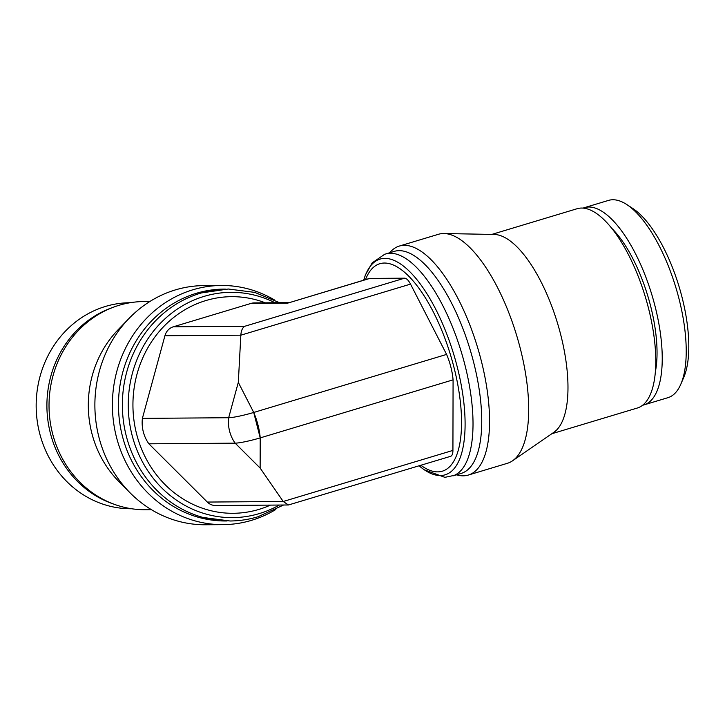 <?xml version="1.0" encoding="UTF-8"?>
<svg xmlns="http://www.w3.org/2000/svg" width="725" height="725" viewBox="0 0 725 725"><rect width="100%" height="100%" fill="white"/><g stroke="black" fill="none" stroke-linecap="round" stroke-linejoin="round"><path stroke-width="1.09" d="M279.333 505.053A112.656 103.448 -90.4 0 1 259.378 513.563A112.656 103.448 -90.4 0 1 132.023 434.982A112.656 103.448 -90.4 0 1 204.024 296.398A112.656 103.448 -90.4 0 1 275.029 302.751M270.416 505.117A108.315 99.461 -90.4 0 1 136.554 433.822A108.315 99.461 -90.4 0 1 164.448 325.788A108.315 99.461 -90.4 0 1 265.323 302.823M216.639 520.169A115.946 106.475 -90.4 0 1 203.154 517.487A115.946 106.475 -90.4 0 1 126.25 435.879A115.946 106.475 -90.4 0 1 200.363 293.244A115.946 106.475 -90.4 0 1 201.468 292.918A115.946 106.475 -90.4 0 1 214.917 290.036M227.079 520.967L225.81 520.976A115.946 106.475 -90.4 0 1 122.353 435.915A115.946 106.475 -90.4 0 1 196.457 293.272A115.946 106.475 -90.4 0 1 224.079 289.094L225.339 289.085M275.853 509.476A119.58 109.819 -90.4 0 1 223.101 524.637A119.58 109.819 -90.4 0 1 116.399 436.903A119.58 109.819 -90.4 0 1 221.315 285.478A119.58 109.819 -90.4 0 1 274.286 299.842M223.101 524.637L205.592 524.764A119.58 109.819 -90.4 0 1 130.237 492.982A119.58 109.819 -90.4 0 1 98.881 437.03A119.58 109.819 -90.4 0 1 128.932 318.52A119.58 109.819 -90.4 0 1 203.807 285.605L221.315 285.478M130.237 492.982L119.081 481.753A104.083 95.582 -90.4 0 1 91.794 433.061A104.083 95.582 -90.4 0 1 117.948 329.902L128.932 318.52M151.425 509.684L145.426 509.729A104.092 95.591 -90.4 0 1 52.508 433.36A104.092 95.591 -90.4 0 1 143.867 301.546L149.867 301.5M113.481 504.011A103.013 94.603 -90.4 0 1 50.351 433.097A103.013 94.603 -90.4 0 1 112.012 307.735M131.651 508.751L131.542 508.751A103.013 94.603 -90.4 0 1 39.612 433.169A103.013 94.603 -90.4 0 1 130.002 302.724L130.101 302.724M583.217 208.084A103.013 39.377 73.2 0 1 584.522 207.622L608.52 200.399A103.013 39.377 73.2 0 1 626.781 204.541L632.916 208.555A96.851 37.02 73.2 0 1 681.998 297.114A96.851 37.02 73.2 0 1 683.738 377.426L680.838 384.159A103.013 39.377 73.2 0 1 667.897 397.69L643.9 404.913A103.013 39.377 73.2 0 1 642.549 405.248M626.781 204.541A103.013 39.377 73.2 0 1 678.99 298.736A103.013 39.377 73.2 0 1 680.838 384.159M584.522 207.622A103.013 39.377 73.2 0 1 654.983 305.959A103.013 39.377 73.2 0 1 643.9 404.913M612.09 228.638A91.921 35.135 73.2 0 1 650.597 305.995A91.921 35.135 73.2 0 1 655.291 372.17M491.795 234.42L577.245 208.682A104.092 39.793 73.2 0 1 648.449 308.053A104.092 39.793 73.2 0 1 637.248 408.048L551.788 433.749M389.588 252.789L390.639 251.666A119.58 45.711 73.2 0 1 399.339 246.056L438.48 234.275A119.58 45.711 73.2 0 1 444.081 233.523L494.332 234.465A104.083 39.784 73.2 0 1 560.661 334.479A104.083 39.784 73.2 0 1 553.882 432.308L512.493 460.837A119.58 45.711 73.2 0 1 507.409 463.293L468.259 475.074A119.58 45.711 73.2 0 1 457.91 475.201L456.424 474.839M444.081 233.523A119.58 45.711 73.2 0 1 520.278 348.435A119.58 45.711 73.2 0 1 512.493 460.837M399.339 246.056A119.58 45.711 73.2 0 1 481.137 360.216A119.58 45.711 73.2 0 1 468.259 475.074M386.198 253.804L394.264 251.376A115.946 44.325 73.2 0 1 399.194 250.651A115.946 44.325 73.2 0 1 473.579 362.065A115.946 44.325 73.2 0 1 461.1 473.434L453.025 475.863M363.687 280.176L365.364 275.083L372.197 262.867L384.803 254.185L387.467 253.551A115.946 44.325 73.2 0 1 390.476 253.27A115.946 44.325 73.2 0 1 462.496 355.984A115.946 44.325 73.2 0 1 454.231 475.382L444.869 477.34L424.043 469.709L419.132 465.803A112.656 43.065 73.2 0 0 440.256 475.537A112.656 43.065 73.2 0 0 457.167 366.623A112.656 43.065 73.2 0 0 384.903 258.372A112.656 43.065 73.2 0 0 363.714 280.176M365.518 279.632A108.315 41.407 73.2 0 1 408.275 275.699A108.315 41.407 73.2 0 1 453.904 367.095A108.315 41.407 73.2 0 1 420.881 465.278M289.048 302.642L254.276 302.905A13.195 12.117 89.6 0 0 251.14 303.376L287.798 303.104L369.206 278.518A13.195 5.039 -106.8 0 1 369.768 278.436L404.586 278.173A13.195 5.039 -106.8 0 1 410.531 284.109L446.6 354.416L253.732 412.462L238.317 382.41L240.836 335.186C241.162 330.645 242.476 327.682 244.787 326.268L404.586 278.173M251.14 303.376L173.293 326.803A13.195 12.117 89.6 0 0 164.928 335.748L142.39 418.379L228.674 417.727L238.298 382.41L228.674 417.727A34.302 31.492 -90.4 0 0 235.154 443.156A34.302 31.492 -90.4 0 1 228.674 417.727A19.557 2.012 165.7 0 0 253.723 412.462L260.212 437.891L260.13 468.06L260.221 437.891L453.08 379.846A34.302 13.113 -106.8 0 0 446.6 354.416M253.732 412.462A34.302 13.113 73.2 0 1 260.221 437.891M260.202 437.891A19.557 2.012 165.7 0 1 235.154 443.156L260.13 468.06L235.154 443.156L148.879 443.809L207.314 502.062A13.195 12.117 89.6 0 0 215.588 505.524L288.432 504.981L283.23 501.492L260.139 468.069M207.314 502.062L283.23 501.492L452.926 450.415A13.195 5.039 -106.8 0 1 450.578 456.333L288.432 504.981M142.39 418.379A34.302 31.492 89.6 0 0 148.879 443.809M452.926 450.415L453.08 379.846M287.798 303.104L369.768 278.436M173.293 326.803L244.787 326.268M164.928 335.748L240.836 335.186L410.531 284.109M201.468 292.918L228.312 289.012L254.747 292.392L279.596 302.715M283.566 505.017L258 516.753C248.856 519.499 239.54 520.912 230.042 520.994L203.154 517.487"/></g></svg>
